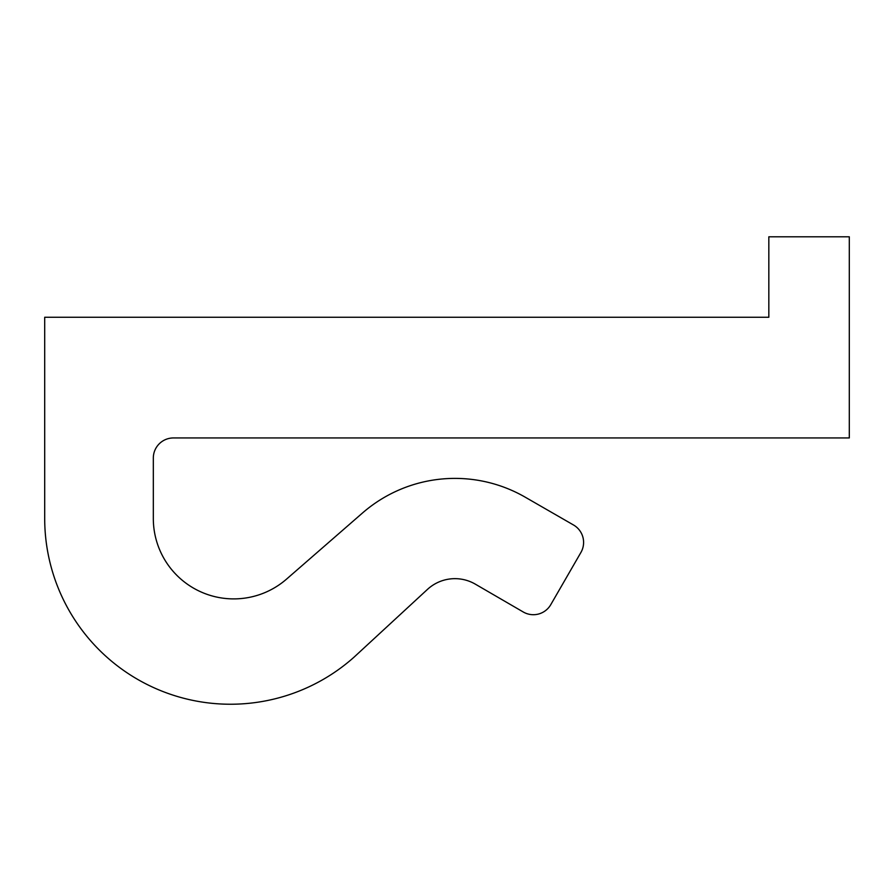 <?xml version="1.0" encoding="UTF-8"?>
<svg xmlns="http://www.w3.org/2000/svg" width="894" height="894" viewBox="0 0 894 894"><rect width="100%" height="100%" fill="white"/><g stroke="black" fill="none" stroke-linecap="round" stroke-linejoin="round"><path stroke-width="1.34" d="M286.561 579.1L362.752 512.776L286.561 579.1A80.404 80.404 0 0 1 153.321 518.486A80.404 80.404 0 0 0 286.561 579.1M525.482 497.332A140.805 140.805 0 0 0 362.752 512.776A140.805 140.805 0 0 1 525.482 497.332L573.512 524.99L525.482 497.332M580.899 552.481A20.115 20.115 0 0 0 573.512 524.99A20.115 20.115 0 0 1 580.899 552.481L550.782 604.646L580.899 552.481M523.258 611.988A20.115 20.115 0 0 0 550.782 604.646A20.115 20.115 0 0 1 523.258 611.988L475.306 584.14A40.543 40.543 0 0 0 427.455 589.403L354.002 657.202L427.455 589.403A40.543 40.543 0 0 1 475.306 584.14L523.258 611.988M44.7 518.486A185.762 185.762 0 0 0 354.002 657.202A185.762 185.762 0 0 1 44.7 518.486L44.7 317.258L768.829 317.258L768.829 236.798L849.3 236.798L849.3 437.948L173.436 437.948A20.115 20.115 0 0 0 153.321 458.063L153.321 518.486L153.321 458.063A20.115 20.115 0 0 1 173.436 437.948L849.3 437.948L849.3 236.798L768.829 236.798L768.829 317.258L44.7 317.258L44.7 518.486"/></g></svg>
